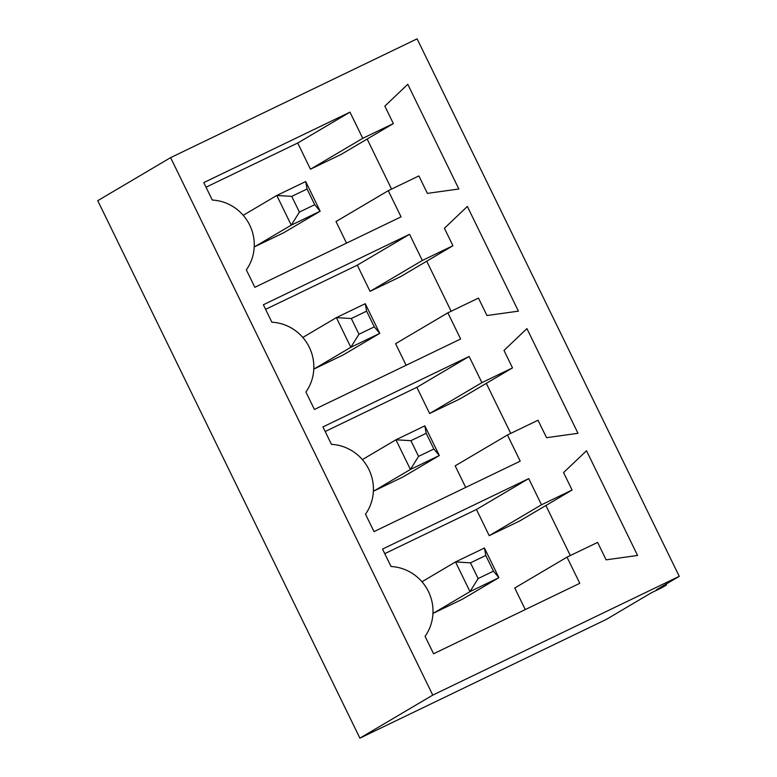 <?xml version="1.0" encoding="UTF-8"?>
<svg xmlns="http://www.w3.org/2000/svg" width="777" height="777" viewBox="0 0 777 777"><rect width="100%" height="100%" fill="white"/><g stroke="black" fill="none" stroke-linecap="round" stroke-linejoin="round"><path stroke-width="1.17" d="M432.76 695.114L359.897 738.15L97.747 200.67L170.61 157.634L432.76 695.114L679.253 576.33L417.103 38.85L170.61 157.634M359.897 738.15L606.39 619.366L651.534 592.696L661.732 587.781L666.481 584.974L656.283 589.889L679.253 576.33M469.133 356.458L481.905 382.634L512.499 367.89L503.991 350.437L526.932 328.603L578.001 433.304L546.552 437.684L538.034 420.24L507.439 434.984L520.202 461.159L374.009 531.614L365.501 514.16A44.017 42.764 59.4 0 0 368.871 469.434A44.017 42.764 59.4 0 0 331.449 444.357L322.941 426.913L469.133 356.458L416.86 387.325L429.632 413.51L481.905 382.634M271.872 322.202L263.364 304.759L409.557 234.304L422.329 260.48L452.923 245.736L444.415 228.283L467.356 206.449L518.424 311.15L486.965 315.53L478.457 298.086L447.863 312.83L460.625 339.005L314.432 409.46L305.915 392.006A44.017 42.764 59.4 0 0 309.295 347.28A44.017 42.764 59.4 0 0 271.872 322.202M393.347 123.582L384.838 106.128L407.779 84.295L458.848 188.996L427.389 193.376L418.881 175.932L388.277 190.676L401.049 216.851L254.856 287.305L246.338 269.852A44.017 42.764 59.4 0 0 249.718 225.126A44.017 42.764 59.4 0 0 212.296 200.048L203.788 182.605L349.98 112.15L362.742 138.325L393.347 123.582L341.074 154.448L310.47 169.201L362.742 138.325M541.482 504.788L572.086 490.044L563.568 472.591L586.518 450.757L637.577 555.458L606.128 559.838L597.62 542.395L567.016 557.138L579.778 583.313L433.585 653.768L425.077 636.314A44.017 42.764 59.4 0 0 428.457 591.588A44.017 42.764 59.4 0 0 391.035 566.511L382.517 549.067L528.719 478.613L541.482 504.788L489.209 535.664L519.813 520.911L572.086 490.044M666.064 584.119L666.481 584.974M429.632 413.51L460.227 398.756L512.499 367.89M486.305 383.352L510.722 433.401M465.685 487.432L455.167 465.86L507.439 434.984M325.184 431.507L416.86 387.325M265.608 309.353L357.284 265.171L409.557 234.304M357.284 265.171L370.056 291.356L422.329 260.48M370.056 291.356L400.65 276.602L452.923 245.736M426.728 261.198L451.136 311.247M406.109 365.277L395.59 343.706L447.863 312.83M367.152 139.044L391.559 189.093M346.532 243.123L336.004 221.552L388.277 190.676M206.031 187.199L297.708 143.017L349.98 112.15M297.708 143.017L310.47 169.201M545.891 505.506L570.299 555.555M525.262 609.586L514.743 588.014L567.016 557.138M384.761 553.661L476.447 509.479L528.719 478.613M476.447 509.479L489.209 535.664M424.844 425.854L426.204 433.313L410.907 440.685L395.949 439.782L424.844 425.854L439.316 455.526L402.884 477.039L373.98 490.967L373.426 489.831M365.268 303.7L366.627 311.159L351.33 318.531L336.373 317.628L365.268 303.7L379.739 333.372L343.308 354.885L314.403 368.813L313.85 367.676M305.691 181.546L307.051 189.005L291.744 196.377L276.787 195.474L305.691 181.546L320.163 211.218L283.731 232.731L254.827 246.659L254.273 245.522M484.43 548.008L485.78 555.468L470.483 562.839L455.526 561.936L484.43 548.008L498.892 577.68L462.461 599.193L433.566 613.121L433.003 611.985M426.204 433.313L433.867 449.019L439.316 455.526L410.421 469.454L395.949 439.782L362.383 459.605M410.907 440.685L418.56 456.39L410.421 469.454L373.98 490.967M366.627 311.159L374.291 326.864L379.739 333.372L350.835 347.3L336.373 317.628L302.807 337.451M351.33 318.531L358.984 334.236L350.835 347.3L314.403 368.813M307.051 189.005L314.704 204.71L320.163 211.218L291.258 225.145L276.787 195.474L243.23 215.297M291.744 196.377L299.407 212.082L291.258 225.145L254.827 246.659M485.78 555.468L493.444 571.173L498.892 577.68L469.998 591.608L455.526 561.936L421.96 581.759M470.483 562.839L478.146 578.544L469.998 591.608L433.566 613.121M433.867 449.019L418.56 456.39M374.291 326.864L358.984 334.236M314.704 204.71L299.407 212.082M493.444 571.173L478.146 578.544"/></g></svg>
